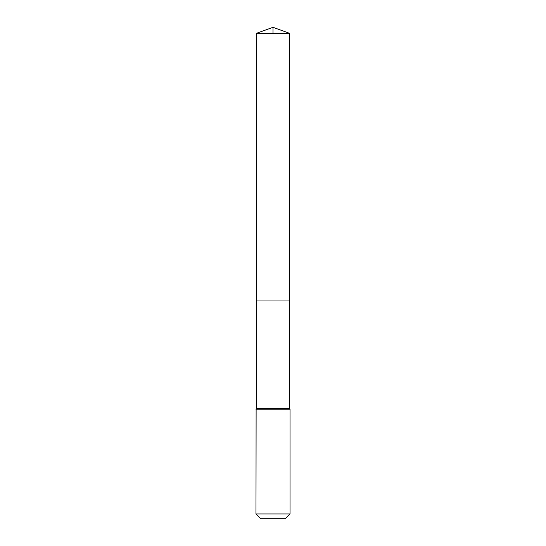 <?xml version="1.0" encoding="UTF-8"?>
<svg xmlns="http://www.w3.org/2000/svg" width="546" height="546" viewBox="0 0 546 546"><rect width="100%" height="100%" fill="white"/><g stroke="black" fill="none" stroke-linecap="round" stroke-linejoin="round"><path stroke-width="0.82" d="M256.279 408.524L256.279 300.976L289.721 300.976L256.279 300.976L256.279 33.388L289.721 33.388L289.721 408.524L256.279 408.524L256.122 408.879L289.878 408.879L289.721 408.524M255.972 513.97L290.028 513.97L285.299 518.7L260.701 518.7L255.972 513.97L256.122 408.879M256.279 33.388L273 27.3L289.721 33.388M273 33.388L273 27.3L256.279 33.388L256.279 300.976M255.972 409.227L290.028 409.227L289.878 408.879M290.028 513.97L290.028 409.227"/></g></svg>
